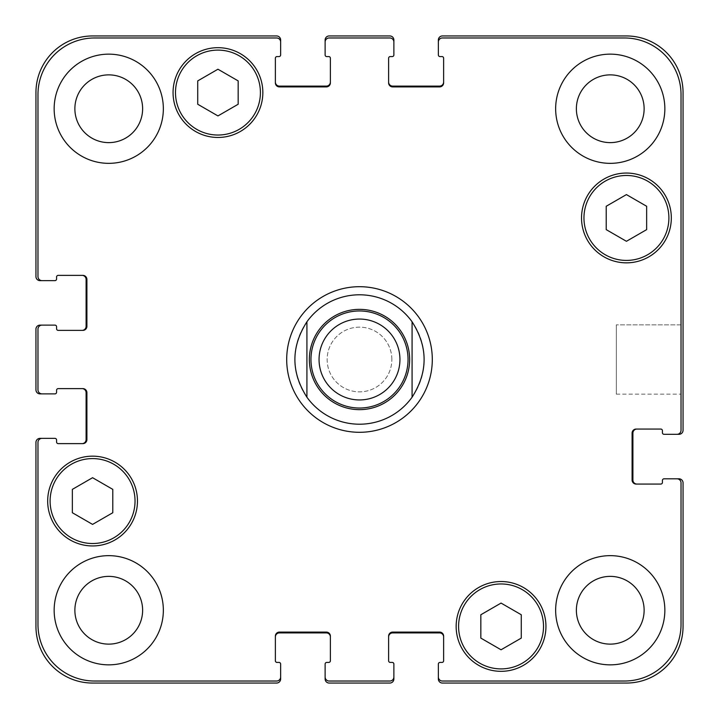 <?xml version="1.0" encoding="UTF-8"?>
<svg xmlns="http://www.w3.org/2000/svg" width="719" height="719" viewBox="0 0 719 719"><rect width="100%" height="100%" fill="white"/><g stroke="black" fill="none" stroke-linecap="round" stroke-linejoin="round"><path stroke-width="0.54" stroke-dasharray="3.6 2.7" d="M359.5 432.299A72.799 72.799 0 0 1 296.453 323.101A72.799 72.799 0 0 1 422.547 323.101A72.799 72.799 0 0 1 359.5 432.299M359.5 424.21A64.71 64.71 0 0 1 303.463 327.145A64.71 64.71 0 0 1 415.537 327.145A64.71 64.71 0 0 1 359.5 424.21M359.5 399.944A40.444 40.444 0 0 0 394.524 339.278A40.444 40.444 0 0 0 324.476 339.278A40.444 40.444 0 0 0 359.5 399.944M359.5 408.033A48.533 48.533 0 0 0 401.535 335.234A48.533 48.533 0 0 0 317.465 335.234A48.533 48.533 0 0 0 359.5 408.033M681.028 324.853L681.028 394.147L681.028 324.853L681.028 394.147L681.028 324.853L616.318 324.853L616.318 394.147L616.318 324.853L681.028 324.853M616.318 324.853L616.318 394.147L616.318 324.853M501.053 649.778L521.275 638.104L521.275 614.754L501.053 603.079L480.831 614.754L480.831 638.104L501.053 649.778L521.275 638.104L521.275 614.754L501.053 603.079L480.831 614.754L480.831 638.104L501.053 649.778L521.275 638.104L521.275 614.754L501.053 603.079L480.831 614.754L480.831 638.104L501.053 649.778M92.571 524.403L112.793 512.728L112.793 489.378L92.571 477.704L72.349 489.378L72.349 512.728L92.571 524.403L112.793 512.728L112.793 489.378L92.571 477.704L72.349 489.378L72.349 512.728L92.571 524.403L112.793 512.728L112.793 489.378L92.571 477.704L72.349 489.378L72.349 512.728L92.571 524.403M217.947 115.921L238.169 104.246L238.169 80.896L217.947 69.222L197.725 80.896L197.725 104.246L217.947 115.921L238.169 104.246L238.169 80.896L217.947 69.222L197.725 80.896L197.725 104.246L217.947 115.921L238.169 104.246L238.169 80.896L217.947 69.222L197.725 80.896L197.725 104.246L217.947 115.921M626.429 241.296L646.651 229.622L646.651 206.272L626.429 194.597L606.207 206.272L606.207 229.622L626.429 241.296L646.651 229.622L646.651 206.272L626.429 194.597L606.207 206.272L606.207 229.622L626.429 241.296L646.651 229.622L646.651 206.272L626.429 194.597L606.207 206.272L606.207 229.622L626.429 241.296M260.413 92.571A42.466 42.466 0 0 0 196.718 55.794A42.466 42.466 0 0 0 196.718 129.348A42.466 42.466 0 0 0 260.413 92.571A42.466 42.466 0 0 1 196.718 129.348A42.466 42.466 0 0 1 196.718 55.794A42.466 42.466 0 0 1 260.413 92.571A42.466 42.466 0 0 0 196.718 55.794A42.466 42.466 0 0 0 196.718 129.348A42.466 42.466 0 0 0 260.413 92.571M262.839 92.571A44.893 44.893 0 0 0 195.505 53.691A44.893 44.893 0 0 0 195.505 131.451A44.893 44.893 0 0 0 262.839 92.571A44.893 44.893 0 0 0 195.505 53.691A44.893 44.893 0 0 0 195.505 131.451A44.893 44.893 0 0 0 262.839 92.571A44.893 44.893 0 0 0 195.505 53.691A44.893 44.893 0 0 0 195.505 131.451A44.893 44.893 0 0 0 262.839 92.571M135.037 501.053A42.466 42.466 0 0 0 71.343 464.276A42.466 42.466 0 0 0 71.343 537.83A42.466 42.466 0 0 0 135.037 501.053A42.466 42.466 0 0 1 71.343 537.83A42.466 42.466 0 0 1 71.343 464.276A42.466 42.466 0 0 1 135.037 501.053A42.466 42.466 0 0 0 71.343 464.276A42.466 42.466 0 0 0 71.343 537.83A42.466 42.466 0 0 0 135.037 501.053M137.464 501.053A44.893 44.893 0 0 0 70.129 462.173A44.893 44.893 0 0 0 70.129 539.933A44.893 44.893 0 0 0 137.464 501.053A44.893 44.893 0 0 0 70.129 462.173A44.893 44.893 0 0 0 70.129 539.933A44.893 44.893 0 0 0 137.464 501.053A44.893 44.893 0 0 0 70.129 462.173A44.893 44.893 0 0 0 70.129 539.933A44.893 44.893 0 0 0 137.464 501.053M543.519 626.429A42.466 42.466 0 0 0 479.816 589.652A42.466 42.466 0 0 0 479.816 663.206A42.466 42.466 0 0 0 543.519 626.429A42.466 42.466 0 0 1 479.816 663.206A42.466 42.466 0 0 1 479.816 589.652A42.466 42.466 0 0 1 543.519 626.429A42.466 42.466 0 0 0 479.816 589.652A42.466 42.466 0 0 0 479.816 663.206A42.466 42.466 0 0 0 543.519 626.429M545.946 626.429A44.893 44.893 0 0 0 478.602 587.549A44.893 44.893 0 0 0 478.602 665.309A44.893 44.893 0 0 0 545.946 626.429A44.893 44.893 0 0 0 478.602 587.549A44.893 44.893 0 0 0 478.602 665.309A44.893 44.893 0 0 0 545.946 626.429A44.893 44.893 0 0 0 478.602 587.549A44.893 44.893 0 0 0 478.602 665.309A44.893 44.893 0 0 0 545.946 626.429M668.895 217.947A42.466 42.466 0 0 0 605.191 181.17A42.466 42.466 0 0 0 605.191 254.724A42.466 42.466 0 0 0 668.895 217.947A42.466 42.466 0 0 1 605.191 254.724A42.466 42.466 0 0 1 605.191 181.17A42.466 42.466 0 0 1 668.895 217.947A42.466 42.466 0 0 0 605.191 181.17A42.466 42.466 0 0 0 605.191 254.724A42.466 42.466 0 0 0 668.895 217.947M671.321 217.947A44.893 44.893 0 0 0 603.978 179.067A44.893 44.893 0 0 0 603.978 256.827A44.893 44.893 0 0 0 671.321 217.947A44.893 44.893 0 0 0 603.978 179.067A44.893 44.893 0 0 0 603.978 256.827A44.893 44.893 0 0 0 671.321 217.947A44.893 44.893 0 0 0 603.978 179.067A44.893 44.893 0 0 0 603.978 256.827A44.893 44.893 0 0 0 671.321 217.947M163.348 108.749A54.599 54.599 0 0 0 81.454 61.466A54.599 54.599 0 0 0 81.454 156.032A54.599 54.599 0 0 0 163.348 108.749A54.599 54.599 0 0 0 81.454 61.466A54.599 54.599 0 0 0 81.454 156.032A54.599 54.599 0 0 0 163.348 108.749A54.599 54.599 0 0 0 81.454 61.466A54.599 54.599 0 0 0 81.454 156.032A54.599 54.599 0 0 0 163.348 108.749M74.875 108.749A33.874 33.874 0 0 1 125.69 79.414A33.874 33.874 0 0 1 125.69 138.084A33.874 33.874 0 0 1 74.875 108.749M664.85 108.749A54.599 54.599 0 0 0 582.947 61.466A54.599 54.599 0 0 0 582.947 156.032A54.599 54.599 0 0 0 664.85 108.749A54.599 54.599 0 0 0 582.947 61.466A54.599 54.599 0 0 0 582.947 156.032A54.599 54.599 0 0 0 664.85 108.749A54.599 54.599 0 0 0 582.947 61.466A54.599 54.599 0 0 0 582.947 156.032A54.599 54.599 0 0 0 664.85 108.749M576.377 108.749A33.874 33.874 0 0 1 627.193 79.414A33.874 33.874 0 0 1 627.193 138.084A33.874 33.874 0 0 1 576.377 108.749M664.85 610.251A54.599 54.599 0 0 0 582.947 562.968A54.599 54.599 0 0 0 582.947 657.534A54.599 54.599 0 0 0 664.85 610.251A54.599 54.599 0 0 0 582.947 562.968A54.599 54.599 0 0 0 582.947 657.534A54.599 54.599 0 0 0 664.85 610.251A54.599 54.599 0 0 0 582.947 562.968A54.599 54.599 0 0 0 582.947 657.534A54.599 54.599 0 0 0 664.85 610.251M576.377 610.251A33.874 33.874 0 0 1 627.193 580.916A33.874 33.874 0 0 1 627.193 639.586A33.874 33.874 0 0 1 576.377 610.251M163.348 610.251A54.599 54.599 0 0 0 81.454 562.968A54.599 54.599 0 0 0 81.454 657.534A54.599 54.599 0 0 0 163.348 610.251A54.599 54.599 0 0 0 81.454 562.968A54.599 54.599 0 0 0 81.454 657.534A54.599 54.599 0 0 0 163.348 610.251A54.599 54.599 0 0 0 81.454 562.968A54.599 54.599 0 0 0 81.454 657.534A54.599 54.599 0 0 0 163.348 610.251M74.875 610.251A33.874 33.874 0 0 1 125.69 580.916A33.874 33.874 0 0 1 125.69 639.586A33.874 33.874 0 0 1 74.875 610.251M681.028 482.853A4.044 4.044 0 0 0 676.983 478.809L664.041 478.809A1.618 1.618 0 0 0 662.424 480.427L662.424 482.449A1.618 1.618 0 0 1 660.806 484.067L636.135 484.067A4.044 4.044 0 0 1 632.091 480.022L632.091 433.108A4.044 4.044 0 0 1 636.135 429.063L660.806 429.063A1.618 1.618 0 0 1 662.424 430.681L662.424 432.703A1.618 1.618 0 0 0 664.041 434.321L676.983 434.321A4.044 4.044 0 0 0 681.028 430.277L681.028 94.593A56.621 56.621 0 0 0 624.407 37.972L442.41 37.972A4.044 4.044 0 0 0 438.365 42.017L438.365 54.959A1.618 1.618 0 0 0 439.983 56.576L442.005 56.576A1.618 1.618 0 0 1 443.623 58.194L443.623 82.865A4.044 4.044 0 0 1 439.579 86.909L392.664 86.909A4.044 4.044 0 0 1 388.62 82.865L388.62 58.194A1.618 1.618 0 0 1 390.237 56.576L392.259 56.576A1.618 1.618 0 0 0 393.877 54.959L393.877 42.017A4.044 4.044 0 0 0 389.833 37.972L329.167 37.972A4.044 4.044 0 0 0 325.123 42.017L325.123 54.959A1.618 1.618 0 0 0 326.741 56.576L328.763 56.576A1.618 1.618 0 0 1 330.381 58.194L330.381 82.865A4.044 4.044 0 0 1 326.336 86.909L279.421 86.909A4.044 4.044 0 0 1 275.377 82.865L275.377 58.194A1.618 1.618 0 0 1 276.995 56.576L279.017 56.576A1.618 1.618 0 0 0 280.635 54.959L280.635 42.017A4.044 4.044 0 0 0 276.59 37.972L94.593 37.972A56.621 56.621 0 0 0 37.972 94.593L37.972 276.59A4.044 4.044 0 0 0 42.017 280.635L54.959 280.635A1.618 1.618 0 0 0 56.576 279.017L56.576 276.995A1.618 1.618 0 0 1 58.194 275.377L82.865 275.377A4.044 4.044 0 0 1 86.909 279.421L86.909 326.336A4.044 4.044 0 0 1 82.865 330.381L58.194 330.381A1.618 1.618 0 0 1 56.576 328.763L56.576 326.741A1.618 1.618 0 0 0 54.959 325.123L42.017 325.123A4.044 4.044 0 0 0 37.972 329.167L37.972 389.833A4.044 4.044 0 0 0 42.017 393.877L54.959 393.877A1.618 1.618 0 0 0 56.576 392.259L56.576 390.237A1.618 1.618 0 0 1 58.194 388.62L82.865 388.62A4.044 4.044 0 0 1 86.909 392.664L86.909 439.579A4.044 4.044 0 0 1 82.865 443.623L58.194 443.623A1.618 1.618 0 0 1 56.576 442.005L56.576 439.983A1.618 1.618 0 0 0 54.959 438.365L42.017 438.365A4.044 4.044 0 0 0 37.972 442.41L37.972 624.407A56.621 56.621 0 0 0 94.593 681.028L276.59 681.028A4.044 4.044 0 0 0 280.635 676.983L280.635 664.041A1.618 1.618 0 0 0 279.017 662.424L276.995 662.424A1.618 1.618 0 0 1 275.377 660.806L275.377 636.135A4.044 4.044 0 0 1 279.421 632.091L326.336 632.091A4.044 4.044 0 0 1 330.381 636.135L330.381 660.806A1.618 1.618 0 0 1 328.763 662.424L326.741 662.424A1.618 1.618 0 0 0 325.123 664.041L325.123 676.983A4.044 4.044 0 0 0 329.167 681.028L389.833 681.028A4.044 4.044 0 0 0 393.877 676.983L393.877 664.041A1.618 1.618 0 0 0 392.259 662.424L390.237 662.424A1.618 1.618 0 0 1 388.62 660.806L388.62 636.135A4.044 4.044 0 0 1 392.664 632.091L439.579 632.091A4.044 4.044 0 0 1 443.623 636.135L443.623 660.806A1.618 1.618 0 0 1 442.005 662.424L439.983 662.424A1.618 1.618 0 0 0 438.365 664.041L438.365 676.983A4.044 4.044 0 0 0 442.41 681.028L624.407 681.028A56.621 56.621 0 0 0 681.028 624.407L681.028 482.853L681.028 624.407A56.621 56.621 0 0 1 624.407 681.028L442.41 681.028A4.044 4.044 0 0 1 438.365 676.983A4.044 4.044 0 0 0 442.41 681.028L624.407 681.028A56.621 56.621 0 0 0 681.028 624.407L681.028 482.853A4.044 4.044 0 0 0 676.983 478.809A4.044 4.044 0 0 1 681.028 482.853M391.855 359.5A32.355 32.355 0 0 0 343.322 331.477A32.355 32.355 0 0 0 343.322 387.523A32.355 32.355 0 0 0 391.855 359.5A32.355 32.355 0 0 1 343.322 387.523A32.355 32.355 0 0 1 343.322 331.477A32.355 32.355 0 0 1 391.855 359.5M636.944 484.067L636.135 484.067A4.044 4.044 0 0 1 632.091 480.022A4.044 4.044 0 0 0 636.135 484.067L636.944 484.067A4.044 4.044 0 0 1 632.9 480.022L632.9 433.108A4.044 4.044 0 0 1 636.944 429.063L636.135 429.063A4.044 4.044 0 0 0 632.091 433.108L632.091 480.022L632.091 433.108A4.044 4.044 0 0 1 636.135 429.063L636.944 429.063M681.028 430.277A4.044 4.044 0 0 1 676.983 434.321A4.044 4.044 0 0 0 681.028 430.277L681.028 94.593L681.028 430.277M624.407 37.972A56.621 56.621 0 0 1 681.028 94.593A56.621 56.621 0 0 0 624.407 37.972L442.41 37.972L624.407 37.972M438.365 42.017A4.044 4.044 0 0 1 442.41 37.972A4.044 4.044 0 0 0 438.365 42.017L438.365 39.994A4.044 4.044 0 0 1 442.41 35.95L626.429 35.95A56.621 56.621 0 0 1 683.05 92.571L683.05 430.277A4.044 4.044 0 0 1 679.006 434.321L676.983 434.321M443.623 82.056L443.623 82.865A4.044 4.044 0 0 1 439.579 86.909A4.044 4.044 0 0 0 443.623 82.865L443.623 82.056A4.044 4.044 0 0 1 439.579 86.1L392.664 86.1A4.044 4.044 0 0 1 388.62 82.056L388.62 82.865A4.044 4.044 0 0 0 392.664 86.909L439.579 86.909L392.664 86.909A4.044 4.044 0 0 1 388.62 82.865L388.62 82.056M389.833 37.972A4.044 4.044 0 0 1 393.877 42.017A4.044 4.044 0 0 0 389.833 37.972L329.167 37.972L389.833 37.972M325.123 42.017A4.044 4.044 0 0 1 329.167 37.972A4.044 4.044 0 0 0 325.123 42.017L325.123 39.994A4.044 4.044 0 0 1 329.167 35.95L389.833 35.95A4.044 4.044 0 0 1 393.877 39.994L393.877 42.017M330.381 82.056L330.381 82.865A4.044 4.044 0 0 1 326.336 86.909A4.044 4.044 0 0 0 330.381 82.865L330.381 82.056A4.044 4.044 0 0 1 326.336 86.1L279.421 86.1A4.044 4.044 0 0 1 275.377 82.056L275.377 82.865A4.044 4.044 0 0 0 279.421 86.909L326.336 86.909L279.421 86.909A4.044 4.044 0 0 1 275.377 82.865L275.377 82.056M276.59 37.972A4.044 4.044 0 0 1 280.635 42.017A4.044 4.044 0 0 0 276.59 37.972L94.593 37.972L276.59 37.972M37.972 94.593A56.621 56.621 0 0 1 94.593 37.972A56.621 56.621 0 0 0 37.972 94.593L37.972 276.59L37.972 94.593M42.017 280.635A4.044 4.044 0 0 1 37.972 276.59A4.044 4.044 0 0 0 42.017 280.635L39.994 280.635A4.044 4.044 0 0 1 35.95 276.59L35.95 92.571A56.621 56.621 0 0 1 92.571 35.95L276.59 35.95A4.044 4.044 0 0 1 280.635 39.994L280.635 42.017M82.056 275.377L82.865 275.377A4.044 4.044 0 0 1 86.909 279.421A4.044 4.044 0 0 0 82.865 275.377L82.056 275.377A4.044 4.044 0 0 1 86.1 279.421L86.1 326.336A4.044 4.044 0 0 1 82.056 330.381L82.865 330.381A4.044 4.044 0 0 0 86.909 326.336L86.909 279.421L86.909 326.336A4.044 4.044 0 0 1 82.865 330.381L82.056 330.381M37.972 329.167A4.044 4.044 0 0 1 42.017 325.123A4.044 4.044 0 0 0 37.972 329.167L37.972 389.833L37.972 329.167M42.017 393.877A4.044 4.044 0 0 1 37.972 389.833A4.044 4.044 0 0 0 42.017 393.877L39.994 393.877A4.044 4.044 0 0 1 35.95 389.833L35.95 329.167A4.044 4.044 0 0 1 39.994 325.123L42.017 325.123M86.909 392.664A4.044 4.044 0 0 0 82.865 388.62L82.056 388.62L82.865 388.62A4.044 4.044 0 0 1 86.909 392.664L86.909 439.579L86.909 392.664M82.865 443.623A4.044 4.044 0 0 0 86.909 439.579A4.044 4.044 0 0 1 82.865 443.623L82.056 443.623L82.865 443.623M37.972 442.41A4.044 4.044 0 0 1 42.017 438.365A4.044 4.044 0 0 0 37.972 442.41L37.972 624.407L37.972 442.41M94.593 681.028A56.621 56.621 0 0 1 37.972 624.407A56.621 56.621 0 0 0 94.593 681.028L276.59 681.028L94.593 681.028M280.635 676.983A4.044 4.044 0 0 1 276.59 681.028A4.044 4.044 0 0 0 280.635 676.983L280.635 679.006A4.044 4.044 0 0 1 276.59 683.05L92.571 683.05A56.621 56.621 0 0 1 35.95 626.429L35.95 442.41A4.044 4.044 0 0 1 39.994 438.365L42.017 438.365M276.995 662.424L279.017 662.424L276.995 662.424M279.421 632.091A4.044 4.044 0 0 0 275.377 636.135L275.377 636.944L275.377 636.135A4.044 4.044 0 0 1 279.421 632.091L326.336 632.091L279.421 632.091M330.381 636.135A4.044 4.044 0 0 0 326.336 632.091A4.044 4.044 0 0 1 330.381 636.135L330.381 636.944L330.381 636.135M326.741 662.424L328.763 662.424L326.741 662.424M329.167 681.028A4.044 4.044 0 0 1 325.123 676.983A4.044 4.044 0 0 0 329.167 681.028L389.833 681.028L329.167 681.028M393.877 676.983A4.044 4.044 0 0 1 389.833 681.028A4.044 4.044 0 0 0 393.877 676.983L393.877 679.006A4.044 4.044 0 0 1 389.833 683.05L329.167 683.05A4.044 4.044 0 0 1 325.123 679.006L325.123 676.983M392.664 632.091A4.044 4.044 0 0 0 388.62 636.135L388.62 636.944L388.62 636.135A4.044 4.044 0 0 1 392.664 632.091L439.579 632.091L392.664 632.091M443.623 636.135A4.044 4.044 0 0 0 439.579 632.091A4.044 4.044 0 0 1 443.623 636.135L443.623 636.944L443.623 636.135M438.365 676.983L438.365 679.006A4.044 4.044 0 0 0 442.41 683.05L626.429 683.05A56.621 56.621 0 0 0 683.05 626.429L683.05 482.853A4.044 4.044 0 0 0 679.006 478.809L676.983 478.809M388.62 636.944A4.044 4.044 0 0 1 392.664 632.9L439.579 632.9A4.044 4.044 0 0 1 443.623 636.944M275.377 636.944A4.044 4.044 0 0 1 279.421 632.9L326.336 632.9A4.044 4.044 0 0 1 330.381 636.944M82.056 388.62A4.044 4.044 0 0 1 86.1 392.664L86.1 439.579A4.044 4.044 0 0 1 82.056 443.623M662.424 480.427A1.618 1.618 0 0 1 664.041 478.809A1.618 1.618 0 0 0 662.424 480.427M660.806 484.067A1.618 1.618 0 0 0 662.424 482.449A1.618 1.618 0 0 1 660.806 484.067M662.424 430.681A1.618 1.618 0 0 0 660.806 429.063A1.618 1.618 0 0 1 662.424 430.681M664.041 434.321A1.618 1.618 0 0 1 662.424 432.703A1.618 1.618 0 0 0 664.041 434.321M56.576 279.017A1.618 1.618 0 0 1 54.959 280.635A1.618 1.618 0 0 0 56.576 279.017M58.194 275.377A1.618 1.618 0 0 0 56.576 276.995A1.618 1.618 0 0 1 58.194 275.377M56.576 328.763A1.618 1.618 0 0 0 58.194 330.381A1.618 1.618 0 0 1 56.576 328.763M54.959 325.123A1.618 1.618 0 0 1 56.576 326.741A1.618 1.618 0 0 0 54.959 325.123M56.576 392.259A1.618 1.618 0 0 1 54.959 393.877A1.618 1.618 0 0 0 56.576 392.259M58.194 388.62A1.618 1.618 0 0 0 56.576 390.237A1.618 1.618 0 0 1 58.194 388.62M56.576 442.005A1.618 1.618 0 0 0 58.194 443.623A1.618 1.618 0 0 1 56.576 442.005M54.959 438.365A1.618 1.618 0 0 1 56.576 439.983A1.618 1.618 0 0 0 54.959 438.365M616.318 394.147L681.028 394.147L616.318 394.147"/><path stroke-width="1.08" d="M412.077 321.779L412.077 397.221L412.077 321.779C428.111 346.926 428.111 372.074 412.077 397.221A64.71 64.71 0 0 1 306.923 397.221L306.923 321.779L306.923 397.221C290.889 372.074 290.889 346.926 306.923 321.779A64.71 64.71 0 0 1 412.077 321.779M359.5 432.299A72.799 72.799 0 0 1 296.453 323.101A72.799 72.799 0 0 1 422.547 323.101A72.799 72.799 0 0 1 359.5 432.299M359.5 399.944A40.444 40.444 0 0 0 394.524 339.278A40.444 40.444 0 0 0 324.476 339.278A40.444 40.444 0 0 0 359.5 399.944A40.444 40.444 0 0 0 394.524 339.278A40.444 40.444 0 0 0 324.476 339.278A40.444 40.444 0 0 0 359.5 399.944M359.5 408.033A48.533 48.533 0 0 0 401.535 335.234A48.533 48.533 0 0 0 317.465 335.234A48.533 48.533 0 0 0 359.5 408.033M521.275 638.104L501.053 649.778L480.831 638.104L480.831 614.754L501.053 603.079L521.275 614.754L521.275 638.104M112.793 512.728L92.571 524.403L72.349 512.728L72.349 489.378L92.571 477.704L112.793 489.378L112.793 512.728M238.169 104.246L217.947 115.921L197.725 104.246L197.725 80.896L217.947 69.222L238.169 80.896L238.169 104.246M646.651 229.622L626.429 241.296L606.207 229.622L606.207 206.272L626.429 194.597L646.651 206.272L646.651 229.622M260.413 92.571A42.466 42.466 0 0 0 196.718 55.794A42.466 42.466 0 0 0 196.718 129.348A42.466 42.466 0 0 0 260.413 92.571M262.839 92.571A44.893 44.893 0 0 1 195.505 131.451A44.893 44.893 0 0 1 195.505 53.691A44.893 44.893 0 0 1 262.839 92.571M135.037 501.053A42.466 42.466 0 0 0 71.343 464.276A42.466 42.466 0 0 0 71.343 537.83A42.466 42.466 0 0 0 135.037 501.053M137.464 501.053A44.893 44.893 0 0 1 70.129 539.933A44.893 44.893 0 0 1 70.129 462.173A44.893 44.893 0 0 1 137.464 501.053M543.519 626.429A42.466 42.466 0 0 0 479.816 589.652A42.466 42.466 0 0 0 479.816 663.206A42.466 42.466 0 0 0 543.519 626.429M545.946 626.429A44.893 44.893 0 0 1 478.602 665.309A44.893 44.893 0 0 1 478.602 587.549A44.893 44.893 0 0 1 545.946 626.429M668.895 217.947A42.466 42.466 0 0 0 605.191 181.17A42.466 42.466 0 0 0 605.191 254.724A42.466 42.466 0 0 0 668.895 217.947M671.321 217.947A44.893 44.893 0 0 1 603.978 256.827A44.893 44.893 0 0 1 603.978 179.067A44.893 44.893 0 0 1 671.321 217.947M681.028 482.853A4.044 4.044 0 0 0 676.983 478.809L664.041 478.809A1.618 1.618 0 0 0 662.424 480.427L662.424 482.449A1.618 1.618 0 0 1 660.806 484.067L636.135 484.067A4.044 4.044 0 0 1 632.091 480.022L632.091 433.108A4.044 4.044 0 0 1 636.135 429.063L660.806 429.063A1.618 1.618 0 0 1 662.424 430.681L662.424 432.703A1.618 1.618 0 0 0 664.041 434.321L676.983 434.321A4.044 4.044 0 0 0 681.028 430.277L681.028 94.593A56.621 56.621 0 0 0 624.407 37.972L442.41 37.972A4.044 4.044 0 0 0 438.365 42.017L438.365 54.959A1.618 1.618 0 0 0 439.983 56.576L442.005 56.576A1.618 1.618 0 0 1 443.623 58.194L443.623 82.865A4.044 4.044 0 0 1 439.579 86.909L392.664 86.909A4.044 4.044 0 0 1 388.62 82.865L388.62 58.194A1.618 1.618 0 0 1 390.237 56.576L392.259 56.576A1.618 1.618 0 0 0 393.877 54.959L393.877 42.017A4.044 4.044 0 0 0 389.833 37.972L329.167 37.972A4.044 4.044 0 0 0 325.123 42.017L325.123 54.959A1.618 1.618 0 0 0 326.741 56.576L328.763 56.576A1.618 1.618 0 0 1 330.381 58.194L330.381 82.865A4.044 4.044 0 0 1 326.336 86.909L279.421 86.909A4.044 4.044 0 0 1 275.377 82.865L275.377 58.194A1.618 1.618 0 0 1 276.995 56.576L279.017 56.576A1.618 1.618 0 0 0 280.635 54.959L280.635 42.017A4.044 4.044 0 0 0 276.59 37.972L94.593 37.972A56.621 56.621 0 0 0 37.972 94.593L37.972 276.59A4.044 4.044 0 0 0 42.017 280.635L54.959 280.635A1.618 1.618 0 0 0 56.576 279.017L56.576 276.995A1.618 1.618 0 0 1 58.194 275.377L82.865 275.377A4.044 4.044 0 0 1 86.909 279.421L86.909 326.336A4.044 4.044 0 0 1 82.865 330.381L58.194 330.381A1.618 1.618 0 0 1 56.576 328.763L56.576 326.741A1.618 1.618 0 0 0 54.959 325.123L42.017 325.123A4.044 4.044 0 0 0 37.972 329.167L37.972 389.833A4.044 4.044 0 0 0 42.017 393.877L54.959 393.877A1.618 1.618 0 0 0 56.576 392.259L56.576 390.237A1.618 1.618 0 0 1 58.194 388.62L82.865 388.62A4.044 4.044 0 0 1 86.909 392.664L86.909 439.579A4.044 4.044 0 0 1 82.865 443.623L58.194 443.623A1.618 1.618 0 0 1 56.576 442.005L56.576 439.983A1.618 1.618 0 0 0 54.959 438.365L42.017 438.365A4.044 4.044 0 0 0 37.972 442.41L37.972 624.407A56.621 56.621 0 0 0 94.593 681.028L276.59 681.028A4.044 4.044 0 0 0 280.635 676.983L280.635 664.041A1.618 1.618 0 0 0 279.017 662.424L276.995 662.424A1.618 1.618 0 0 1 275.377 660.806L275.377 636.135A4.044 4.044 0 0 1 279.421 632.091L326.336 632.091A4.044 4.044 0 0 1 330.381 636.135L330.381 660.806A1.618 1.618 0 0 1 328.763 662.424L326.741 662.424A1.618 1.618 0 0 0 325.123 664.041L325.123 676.983A4.044 4.044 0 0 0 329.167 681.028L389.833 681.028A4.044 4.044 0 0 0 393.877 676.983L393.877 664.041A1.618 1.618 0 0 0 392.259 662.424L390.237 662.424A1.618 1.618 0 0 1 388.62 660.806L388.62 636.135A4.044 4.044 0 0 1 392.664 632.091L439.579 632.091A4.044 4.044 0 0 1 443.623 636.135L443.623 660.806A1.618 1.618 0 0 1 442.005 662.424L439.983 662.424A1.618 1.618 0 0 0 438.365 664.041L438.365 676.983A4.044 4.044 0 0 0 442.41 681.028L624.407 681.028A56.621 56.621 0 0 0 681.028 624.407L681.028 482.853M163.348 108.749A54.599 54.599 0 0 1 81.454 156.032A54.599 54.599 0 0 1 81.454 61.466A54.599 54.599 0 0 1 163.348 108.749M163.348 610.251A54.599 54.599 0 0 1 81.454 657.534A54.599 54.599 0 0 1 81.454 562.968A54.599 54.599 0 0 1 163.348 610.251M664.85 610.251A54.599 54.599 0 0 1 582.947 657.534A54.599 54.599 0 0 1 582.947 562.968A54.599 54.599 0 0 1 664.85 610.251M664.85 108.749A54.599 54.599 0 0 1 582.947 156.032A54.599 54.599 0 0 1 582.947 61.466A54.599 54.599 0 0 1 664.85 108.749M74.875 108.749A33.874 33.874 0 0 0 125.69 138.084A33.874 33.874 0 0 0 125.69 79.414A33.874 33.874 0 0 0 74.875 108.749M74.875 610.251A33.874 33.874 0 0 0 125.69 639.586A33.874 33.874 0 0 0 125.69 580.916A33.874 33.874 0 0 0 74.875 610.251M576.377 610.251A33.874 33.874 0 0 0 627.193 639.586A33.874 33.874 0 0 0 627.193 580.916A33.874 33.874 0 0 0 576.377 610.251M576.377 108.749A33.874 33.874 0 0 0 627.193 138.084A33.874 33.874 0 0 0 627.193 79.414A33.874 33.874 0 0 0 576.377 108.749M275.377 82.056A4.044 4.044 0 0 0 279.421 86.1L326.336 86.1A4.044 4.044 0 0 0 330.381 82.056M325.123 42.017L325.123 39.994A4.044 4.044 0 0 1 329.167 35.95L389.833 35.95A4.044 4.044 0 0 1 393.877 39.994L393.877 42.017M388.62 82.056A4.044 4.044 0 0 0 392.664 86.1L439.579 86.1A4.044 4.044 0 0 0 443.623 82.056M438.365 42.017L438.365 39.994A4.044 4.044 0 0 1 442.41 35.95L626.429 35.95A56.621 56.621 0 0 1 683.05 92.571L683.05 430.277A4.044 4.044 0 0 1 679.006 434.321L676.983 434.321M636.944 429.063A4.044 4.044 0 0 0 632.9 433.108L632.9 480.022A4.044 4.044 0 0 0 636.944 484.067M676.983 478.809L679.006 478.809A4.044 4.044 0 0 1 683.05 482.853L683.05 626.429A56.621 56.621 0 0 1 626.429 683.05L442.41 683.05A4.044 4.044 0 0 1 438.365 679.006L438.365 676.983M443.623 636.944A4.044 4.044 0 0 0 439.579 632.9L392.664 632.9A4.044 4.044 0 0 0 388.62 636.944M393.877 676.983L393.877 679.006A4.044 4.044 0 0 1 389.833 683.05L329.167 683.05A4.044 4.044 0 0 1 325.123 679.006L325.123 676.983M330.381 636.944A4.044 4.044 0 0 0 326.336 632.9L279.421 632.9A4.044 4.044 0 0 0 275.377 636.944M280.635 676.983L280.635 679.006A4.044 4.044 0 0 1 276.59 683.05L92.571 683.05A56.621 56.621 0 0 1 35.95 626.429L35.95 442.41A4.044 4.044 0 0 1 39.994 438.365L42.017 438.365M82.056 443.623A4.044 4.044 0 0 0 86.1 439.579L86.1 392.664A4.044 4.044 0 0 0 82.056 388.62M42.017 393.877L39.994 393.877A4.044 4.044 0 0 1 35.95 389.833L35.95 329.167A4.044 4.044 0 0 1 39.994 325.123L42.017 325.123M82.056 330.381A4.044 4.044 0 0 0 86.1 326.336L86.1 279.421A4.044 4.044 0 0 0 82.056 275.377M42.017 280.635L39.994 280.635A4.044 4.044 0 0 1 35.95 276.59L35.95 92.571A56.621 56.621 0 0 1 92.571 35.95L276.59 35.95A4.044 4.044 0 0 1 280.635 39.994L280.635 42.017M359.5 409.65A50.15 50.15 0 0 0 402.928 334.425A50.15 50.15 0 0 0 316.072 334.425A50.15 50.15 0 0 0 359.5 409.65"/></g></svg>
